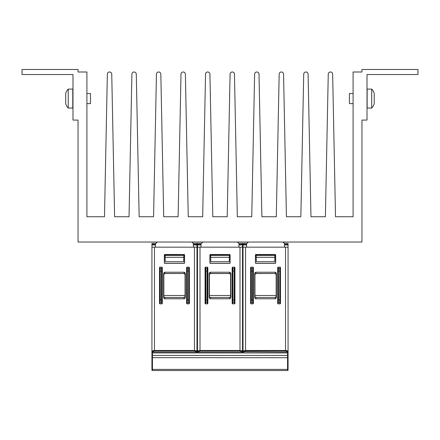 <?xml version="1.0" encoding="UTF-8"?>
<svg xmlns="http://www.w3.org/2000/svg" width="440" height="440" viewBox="0 0 440 440"><rect width="100%" height="100%" fill="white"/><g stroke="black" fill="none" stroke-linecap="round" stroke-linejoin="round"><path stroke-width="0.66" d="M68.228 89.078L68.228 108.059A10.12 10.12 0 0 1 65.692 103.565L65.692 93.572A10.12 10.12 0 0 1 68.228 89.078L72.776 89.078L72.776 108.059L68.228 108.059M86.906 103.631L90.486 103.631L90.486 93.505L86.906 93.505M371.69 98.571L371.69 89.078A10.12 10.12 0 0 1 374.226 93.572L374.226 103.565A10.12 10.12 0 0 1 371.69 108.059L371.69 98.571M371.69 89.078L367.142 89.078L367.142 108.059L371.69 108.059M353.095 93.505L349.426 93.505L349.426 103.631L353.095 103.631M243.029 344.091L243.029 315.876L242.523 315.876M243.029 349.151L243.029 352.44A0.506 0.506 0 0 0 243.535 352.946A0.506 0.506 0 0 1 243.029 352.44L243.029 247.176L243.029 251.603L243.029 247.176L288.068 247.176L288.068 352.44A0.506 0.506 0 0 1 287.562 352.946L287.562 351.786L285.538 350.928L285.538 350.46L287.562 350.807L288.068 351.324A0.506 0.468 -0 0 1 287.562 351.786M243.029 253.501L243.029 313.852L242.523 313.852M251.114 303.859L252.907 303.859A0.55 0.506 81.1 0 0 253.402 303.32L253.402 267.702A0.55 0.506 -81.1 0 0 252.907 267.168L251.114 267.168A0.55 0.506 -98.9 0 0 250.619 267.702L250.619 303.32A0.55 0.506 98.9 0 0 251.114 303.859L251.427 300.031L251.345 268.659A0.506 0.468 171.1 0 0 250.839 269.126L250.921 300.031L252.588 300.031L252.67 302.363A0.506 0.468 -8.9 0 0 253.176 301.895L253.094 270.99L252.588 270.99L252.588 300.031L253.094 300.031M254.667 274.005A1.788 1.265 -90.5 0 1 255.921 272.228L275.171 272.228L275.16 273.493L255.943 273.493L254.672 274.753L254.667 274.005L254.667 297.017L254.672 296.269L255.937 297.528L255.921 298.793A1.788 1.265 90.5 0 1 254.667 297.017M254.722 296.225L254.738 295.504L276.359 295.504L276.375 296.225L275.115 297.495L255.976 297.495L254.672 296.269M254.942 274.137L254.942 295.504M250.921 300.031L250.839 301.895A0.506 0.468 8.9 0 0 251.345 302.363L252.67 302.363L252.907 303.859M275.149 273.493L256.009 273.554A1.265 1.265 -135 0 0 254.744 274.819L254.672 274.753M256.185 255.272L256.124 254.579L256.185 255.272M256.207 255.299L256.317 261.712L256.163 255.299M253.094 270.99L253.176 269.126A0.506 0.468 -171.1 0 0 252.67 268.659L252.588 270.99L250.921 270.99M275.6 262.796L275.666 262.862A0.506 0.506 45 0 1 275.16 263.368L275.6 262.796L275.6 255.085L275.16 254.513L255.931 254.513A0.506 0.506 -135 0 0 255.426 255.019L256.124 254.579M255.492 255.085L255.426 262.862L255.426 255.019M255.426 262.862A0.506 0.506 135 0 0 255.931 263.368L275.16 263.368M255.492 262.796L255.998 263.302L275.094 263.302M276.149 274.137L276.149 295.504M279.983 303.859L278.185 303.859A0.55 0.506 98.9 0 1 277.69 303.32L277.69 267.702A0.55 0.506 -98.9 0 1 278.185 267.168L279.983 267.168A0.55 0.506 -81.1 0 1 280.478 267.702L280.478 303.32A0.55 0.506 81.1 0 1 279.983 303.859L279.747 302.363L278.421 302.363A0.506 0.468 -171.1 0 1 277.915 301.895L277.915 269.126A0.506 0.468 -8.9 0 1 278.421 268.659L278.504 300.031L278.185 303.859M275.16 273.493L276.419 274.753L276.425 274.005L276.425 297.017L276.419 296.269L275.16 297.528L275.171 298.793A1.788 1.265 89.5 0 0 276.425 297.017M275.115 297.495L255.976 297.495M255.921 298.793L275.171 298.793M280.253 301.895A0.506 0.468 171.1 0 1 279.747 302.363L279.747 268.659A0.506 0.468 8.9 0 1 280.253 269.126L280.17 300.031L280.478 303.32M275.088 273.554A1.265 1.265 -45 0 1 276.353 274.819L276.419 274.753M276.425 274.005A1.788 1.265 -89.5 0 0 275.171 272.228M256.201 255.255L274.934 255.299L274.967 254.579L256.163 254.595M256.317 261.712L274.774 261.712L274.934 255.299M274.774 261.712L274.885 255.299M274.896 255.255L274.929 254.595M274.742 257.296L256.35 257.296M256.317 255.404L274.774 255.404M275.16 254.513A0.506 0.506 -45 0 1 275.666 255.019L275.6 255.085M275.666 262.862L275.666 255.019M248.341 242.039L247 243.381L243.029 243.381L243.045 247.176M246.593 247.176L246.593 243.381M284.499 247.176L284.499 243.381L288.068 243.381L288.046 247.176M282.755 242.039L284.499 243.381M243.535 350.807L243.029 351.324A0.506 0.468 180 0 0 243.535 351.786L245.559 350.928L245.559 350.46L243.535 350.807M243.029 351.571A0.506 0.468 180 0 0 243.535 352.039L243.535 352.946L287.562 352.946L287.562 355.432L152.438 355.432L152.438 352.946A0.506 0.506 0 0 1 151.932 352.44A0.506 0.506 0 0 0 152.438 352.946L196.465 352.946A0.506 0.506 0 0 0 196.972 352.44L196.972 351.324L196.465 350.807L194.441 350.46L194.441 247.176L196.972 247.176L196.972 351.324A0.506 0.468 -0 0 1 196.465 351.786L194.441 350.928L194.441 350.46L154.462 350.46L152.438 350.807L151.932 351.324L151.932 352.44M197.984 351.786A0.506 0.468 180 0 1 197.478 351.324L197.984 350.807L200.007 350.46L239.993 350.46L242.017 350.807L242.523 351.324L242.523 352.44A0.506 0.506 0 0 1 242.017 352.946L197.984 352.946L197.984 351.786L200.007 350.928L200.007 247.176L197.478 247.176L197.478 352.44A0.506 0.506 0 0 0 197.984 352.946A0.506 0.506 0 0 1 197.478 352.44M205.563 303.859L207.361 303.859A0.55 0.506 81.1 0 0 207.856 303.32L207.856 267.702A0.55 0.506 -81.1 0 0 207.361 267.168L205.563 267.168A0.55 0.506 -98.9 0 0 205.073 267.702L205.073 303.32A0.55 0.506 98.9 0 0 205.563 303.859L205.882 300.031L205.799 268.659A0.506 0.468 171.1 0 0 205.293 269.126L205.376 300.031L207.042 300.031L207.125 302.363A0.506 0.468 -8.9 0 0 207.631 301.895L207.548 270.99L207.042 270.99L207.042 300.031L207.548 300.031M209.121 274.005A1.788 1.265 -90.5 0 1 210.375 272.228L210.386 273.493L209.127 274.753L209.121 274.005L209.121 297.017L209.127 296.269L210.386 297.528L210.375 298.793A1.788 1.265 90.5 0 1 209.121 297.017M209.171 296.225L209.193 295.504L230.808 295.504L230.83 296.225L229.57 297.495L210.43 297.495L209.127 296.269M209.396 274.137L209.396 295.504M229.57 297.495L210.386 297.528M205.376 300.031L205.293 301.895A0.506 0.468 8.9 0 0 205.799 302.363L207.125 302.363L207.361 303.859M210.375 272.228L229.625 272.228L229.543 273.554L210.458 273.554A1.265 1.265 -135 0 0 209.193 274.819L209.127 274.753M210.639 255.272L210.579 254.579L210.639 255.272M210.661 255.299L210.771 261.712L210.617 255.299M207.548 270.99L207.631 269.126A0.506 0.468 -171.1 0 0 207.125 268.659L207.042 270.99L205.376 270.99M230.054 262.796L230.12 262.862A0.506 0.506 45 0 1 229.614 263.368L230.054 262.796L230.054 255.085L229.614 254.513L210.386 254.513A0.506 0.506 -135 0 0 209.88 255.019L210.579 254.579M209.946 255.085L209.88 262.862L209.88 255.019M209.88 262.862A0.506 0.506 135 0 0 210.386 263.368L229.614 263.368M209.946 262.796L210.452 263.302L229.548 263.302M230.604 274.137L230.604 295.504M234.438 303.859L232.639 303.859A0.55 0.506 98.9 0 1 232.144 303.32L232.144 267.702A0.55 0.506 -98.9 0 1 232.639 267.168L234.438 267.168A0.55 0.506 -81.1 0 1 234.927 267.702L234.927 303.32A0.55 0.506 81.1 0 1 234.438 303.859L234.201 302.363L232.876 302.363A0.506 0.468 -171.1 0 1 232.37 301.895L232.37 269.126A0.506 0.468 -8.9 0 1 232.876 268.659L232.958 300.031L232.639 303.859M229.614 273.493L230.874 274.753L230.879 274.005L230.879 297.017L230.874 296.269L229.614 297.528L229.625 298.793A1.788 1.265 89.5 0 0 230.879 297.017M210.375 298.793L229.625 298.793M234.707 301.895A0.506 0.468 171.1 0 1 234.201 302.363L234.201 268.659A0.506 0.468 8.9 0 1 234.707 269.126L234.625 300.031L234.927 303.32M229.543 273.554A1.265 1.265 -45 0 1 230.808 274.819L230.874 274.753M229.603 273.493L210.397 273.493M230.879 274.005A1.788 1.265 -89.5 0 0 229.625 272.228M210.656 255.255L229.383 255.299L229.422 254.579L210.617 254.595M210.771 261.712L229.229 261.712L229.383 255.299M229.229 261.712L229.361 255.272M229.345 255.255L229.383 254.595M229.196 257.296L210.804 257.296M210.771 255.404L229.229 255.404M229.614 254.513A0.506 0.506 -45 0 1 230.12 255.019L230.054 255.085M230.12 262.862L230.12 255.019M202.796 242.039L201.454 243.381L197.478 243.381L197.5 247.176M201.047 247.176L201.047 243.381M238.953 247.176L238.953 243.381L242.523 243.381L242.501 247.176M237.204 242.039L238.953 243.381M200.007 247.176L242.523 247.176L242.523 351.324A0.506 0.468 -0 0 1 242.017 351.786L239.993 350.928L239.993 247.176M160.017 303.859L161.816 303.859A0.55 0.506 81.1 0 0 162.311 303.32L162.311 267.702A0.55 0.506 -81.1 0 0 161.816 267.168L160.017 267.168A0.55 0.506 -98.9 0 0 159.522 267.702L159.522 303.32A0.55 0.506 98.9 0 0 160.017 303.859L160.336 300.031L160.254 268.659A0.506 0.468 171.1 0 0 159.748 269.126L159.83 300.031L161.496 300.031L161.579 302.363A0.506 0.468 -8.9 0 0 162.085 301.895L162.003 270.99L161.496 270.99L161.496 300.031L162.003 300.031M163.576 274.005A1.788 1.265 -90.5 0 1 164.83 272.228L164.84 273.493L163.581 274.753L163.576 274.005L163.576 297.017L163.581 296.269L164.84 297.528L164.83 298.793A1.788 1.265 90.5 0 1 163.576 297.017M163.625 296.225L163.642 295.504L185.262 295.504L185.279 296.225L184.024 297.495L164.885 297.495L163.581 296.269M163.851 274.137L163.851 295.504M164.83 272.228L184.08 272.228L184.058 273.493L185.328 274.753L185.334 274.005L185.334 297.017L185.328 296.269L184.063 297.528L164.84 297.528M159.83 300.031L159.748 301.895A0.506 0.468 8.9 0 0 160.254 302.363L161.579 302.363L161.816 303.859M164.84 273.493L184.058 273.493L164.912 273.554A1.265 1.265 -135 0 0 163.647 274.819L163.581 274.753M165.094 255.272L165.033 254.579L165.094 255.272M165.115 255.299L165.226 261.712L165.066 255.299M162.003 270.99L162.085 269.126A0.506 0.468 -171.1 0 0 161.579 268.659L161.496 270.99L159.83 270.99M184.509 262.796L184.575 262.862A0.506 0.506 45 0 1 184.069 263.368L184.509 262.796L184.509 255.085L184.069 254.513L164.84 254.513A0.506 0.506 -135 0 0 164.335 255.019L165.033 254.579M164.401 255.085L164.335 262.862L164.335 255.019M164.335 262.862A0.506 0.506 135 0 0 164.84 263.368L184.069 263.368M164.401 262.796L164.906 263.302L184.003 263.302M185.059 274.137L185.059 295.504M188.887 303.859L187.094 303.859A0.55 0.506 98.9 0 1 186.599 303.32L186.599 267.702A0.55 0.506 -98.9 0 1 187.094 267.168L188.887 267.168A0.55 0.506 -81.1 0 1 189.382 267.702L189.382 303.32A0.55 0.506 81.1 0 1 188.887 303.859L188.656 302.363L187.33 302.363A0.506 0.468 -171.1 0 1 186.824 301.895L186.824 269.126A0.506 0.468 -8.9 0 1 187.33 268.659L187.413 300.031L187.094 303.859M184.024 297.495L184.08 298.793A1.788 1.265 89.5 0 0 185.334 297.017M164.83 298.793L184.08 298.793M189.162 301.895A0.506 0.468 171.1 0 1 188.656 302.363L188.656 268.659A0.506 0.468 8.9 0 1 189.162 269.126L189.079 300.031L189.382 303.32M183.992 273.554A1.265 1.265 -45 0 1 185.257 274.819L185.328 274.753M185.334 274.005A1.788 1.265 -89.5 0 0 184.08 272.228M165.105 255.255L183.838 255.299L183.876 254.579L165.072 254.595M165.226 261.712L183.684 261.712L183.838 255.299M183.684 261.712L183.794 255.299M183.799 255.255L183.838 254.595M183.651 257.296L165.259 257.296M165.226 255.404L183.684 255.404M184.069 254.513A0.506 0.506 -45 0 1 184.575 255.019L184.509 255.085M184.575 262.862L184.575 255.019M157.245 242.039L155.909 243.381L151.932 243.381L151.954 247.176M155.502 247.176L155.502 243.381M193.407 247.176L193.407 243.381L196.972 243.381L196.955 247.176M191.659 242.039L193.407 243.381M152.438 352.946L152.438 351.786A0.506 0.468 180 0 1 151.932 351.324L151.932 247.176L194.441 247.176M152.438 351.786L154.462 350.928L154.462 247.176M151.932 344.091L151.932 315.37M151.932 331.562L151.932 330.803M151.932 247.176L151.932 251.603L151.932 247.176M154.462 370.53L152.438 370.53A0.506 0.506 0 0 1 151.932 370.024L151.932 357.66L287.562 357.715L287.562 355.432L288.068 355.427L288.068 370.024L288.068 351.571A0.506 0.468 -0 0 1 287.562 352.039L243.535 351.786M197.478 313.852L196.972 313.852M197.478 315.876L196.972 315.876M196.972 332.068L197.478 332.068M242.523 332.068L243.029 332.068M151.932 357.66L151.932 349.151M288.068 370.024A0.506 0.506 0 0 1 287.562 370.53L152.438 370.53L152.438 369.391L287.562 369.391L287.562 370.53M282.502 370.53L157.498 370.53L282.502 370.53M332.645 74.107A2.151 2.151 0 0 0 330.451 72.001A2.151 2.151 0 0 1 332.645 74.107L335.511 216.739L353.095 216.739L353.095 72.001L361.955 72.001L361.955 69.471L418 69.471L418 74.531L367.015 74.531L367.015 120.076L361.955 120.076L361.955 242.039L78.045 242.039L78.045 120.076L72.985 120.076L72.985 74.531L22 74.531L22 69.471L78.045 69.471L78.045 72.001L86.906 72.001L86.906 216.739L104.489 216.739L107.355 74.107A2.151 2.151 0 0 1 109.549 72.001A2.151 2.151 0 0 0 107.355 74.107M111.743 74.107A2.151 2.151 0 0 0 109.549 72.001A2.151 2.151 0 0 1 111.743 74.107L114.609 216.739L129.036 216.739L131.901 74.107A2.151 2.151 0 0 1 134.096 72.001A2.151 2.151 0 0 0 131.901 74.107M136.29 74.107A2.151 2.151 0 0 0 134.096 72.001A2.151 2.151 0 0 1 136.29 74.107L139.156 216.739L153.577 216.739L156.448 74.107A2.151 2.151 0 0 1 158.637 72.001A2.151 2.151 0 0 0 156.448 74.107M160.831 74.107A2.151 2.151 0 0 0 158.637 72.001A2.151 2.151 0 0 1 160.831 74.107L163.702 216.739L178.123 216.739L180.989 74.107A2.151 2.151 0 0 1 183.183 72.001A2.151 2.151 0 0 0 180.989 74.107M185.378 74.107A2.151 2.151 0 0 0 183.183 72.001A2.151 2.151 0 0 1 185.378 74.107L188.243 216.739L202.67 216.739L205.535 74.107A2.151 2.151 0 0 1 207.73 72.001A2.151 2.151 0 0 0 205.535 74.107M209.919 74.107A2.151 2.151 0 0 0 207.73 72.001A2.151 2.151 0 0 1 209.919 74.107L212.79 216.739L227.211 216.739L230.082 74.107A2.151 2.151 0 0 1 232.271 72.001A2.151 2.151 0 0 0 230.082 74.107M234.465 74.107A2.151 2.151 0 0 0 232.271 72.001A2.151 2.151 0 0 1 234.465 74.107L237.331 216.739L251.757 216.739L254.623 74.107A2.151 2.151 0 0 1 256.817 72.001A2.151 2.151 0 0 0 254.623 74.107M259.012 74.107A2.151 2.151 0 0 0 256.817 72.001A2.151 2.151 0 0 1 259.012 74.107L261.877 216.739L276.298 216.739L279.169 74.107A2.151 2.151 0 0 1 281.364 72.001A2.151 2.151 0 0 0 279.169 74.107M283.553 74.107A2.151 2.151 0 0 0 281.364 72.001A2.151 2.151 0 0 1 283.553 74.107L286.423 216.739L300.845 216.739L303.71 74.107A2.151 2.151 0 0 1 305.905 72.001A2.151 2.151 0 0 0 303.71 74.107M308.099 74.107A2.151 2.151 0 0 0 305.905 72.001A2.151 2.151 0 0 1 308.099 74.107L310.965 216.739L325.391 216.739L328.257 74.107A2.151 2.151 0 0 1 330.451 72.001A2.151 2.151 0 0 0 328.257 74.107M253.402 303.32L253.176 301.895M250.839 301.895L250.619 303.32M255.921 272.228L256.009 273.554M250.619 267.702L250.839 269.126M252.907 267.168L252.67 268.659L251.345 268.659L251.114 267.168M253.176 269.126L253.402 267.702M277.69 303.32L277.915 301.895M280.17 300.031L277.998 300.031M280.478 267.702L280.253 269.126M277.998 270.99L280.17 270.99M278.185 267.168L278.421 268.659L279.747 268.659L279.983 267.168M277.915 269.126L277.69 267.702M285.538 247.176L285.538 350.46L245.559 350.46L245.559 247.176M245.559 350.928L285.538 350.928M288.057 244.931L284.499 244.931M284.499 244.321L288.062 244.321M243.034 244.931L246.593 244.931M246.593 244.321L243.029 244.321M207.856 303.32L207.631 301.895M205.293 301.895L205.073 303.32M205.073 267.702L205.293 269.126M207.361 267.168L207.125 268.659L205.799 268.659L205.563 267.168M207.631 269.126L207.856 267.702M232.144 303.32L232.37 301.895M234.625 300.031L232.452 300.031M234.927 267.702L234.707 269.126M232.452 270.99L234.625 270.99M232.639 267.168L232.876 268.659L234.201 268.659L234.438 267.168M232.37 269.126L232.144 267.702M242.017 352.946L242.017 352.039L197.984 352.039A0.506 0.468 180 0 1 197.478 351.571M242.523 351.571A0.506 0.468 -0 0 1 242.017 352.039L242.017 351.786M200.007 350.928L239.993 350.928M242.512 244.931L238.953 244.931M238.953 244.321L242.517 244.321M197.489 244.931L201.047 244.931M201.047 244.321L197.483 244.321M162.311 303.32L162.085 301.895M159.748 301.895L159.522 303.32M159.522 267.702L159.748 269.126M161.816 267.168L161.579 268.659L160.254 268.659L160.017 267.168M162.085 269.126L162.311 267.702M186.599 303.32L186.824 301.895M189.079 300.031L186.906 300.031M189.382 267.702L189.162 269.126M186.906 270.99L189.079 270.99M187.094 267.168L187.33 268.659L188.656 268.659L188.887 267.168M186.824 269.126L186.599 267.702M196.465 352.946L196.465 352.039L152.438 352.039A0.506 0.468 180 0 1 151.932 351.571M196.972 351.571A0.506 0.468 -0 0 1 196.465 352.039L196.465 351.786M154.462 350.928L194.441 350.928M196.966 244.931L193.407 244.931M193.407 244.321L196.972 244.321M151.943 244.931L155.502 244.931M155.502 244.321L151.938 244.321M196.972 343.459L197.478 343.459M242.523 343.459L243.029 343.459M151.932 355.427L152.438 355.432L152.438 369.391L151.932 369.341M288.068 357.66L287.562 357.715L287.562 369.391L288.068 369.341"/></g></svg>
